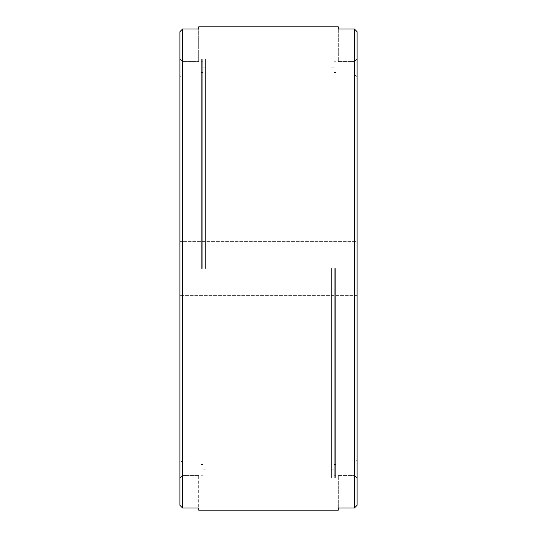 <?xml version="1.0" encoding="UTF-8"?>
<svg xmlns="http://www.w3.org/2000/svg" width="537" height="537" viewBox="0 0 537 537"><rect width="100%" height="100%" fill="white"/><g stroke="black" fill="none" stroke-linecap="round" stroke-linejoin="round"><path stroke-width="0.4" stroke-dasharray="2.69 2.01" d="M202.718 268.5L202.718 59.07L202.718 268.5M201.375 268.5L201.375 59.07L201.375 268.5M205.403 268.5L205.403 59.07L205.403 268.5M179.895 77.865A2.685 2.685 0 0 1 182.58 75.18L182.58 461.82A2.685 2.685 0 0 1 179.895 459.135L179.895 268.5M335.625 268.5L335.625 477.93L335.625 268.5M338.31 26.85L338.31 29.005L354.42 29.005L357.105 31.717L357.105 478.152L357.105 58.848L354.42 61.56L357.105 58.848L357.105 505.283L354.42 507.995L338.31 507.995L338.31 475.44L354.42 475.44L338.31 475.44L338.31 510.15M334.283 268.5L334.283 477.93L334.283 268.5M331.598 268.5L331.598 477.93L331.598 268.5M357.105 459.135A2.685 2.685 0 0 1 354.42 461.82L354.42 268.5L354.42 475.44L357.105 478.152L354.42 475.44L354.42 75.18A2.685 2.685 0 0 1 357.105 77.865L357.105 459.135L357.105 77.865M357.105 375.9L357.105 295.35L179.895 295.35L179.895 375.9L357.105 375.9L357.105 161.1L179.895 161.1L179.895 241.65L357.105 241.65L357.105 161.1M198.69 510.15L198.69 507.995L182.58 507.995L179.895 505.283L179.895 31.717L179.895 58.848L179.895 31.717L182.58 29.005L198.69 29.005L198.69 61.56L182.58 61.56L198.69 61.56L198.69 26.85M338.31 29.005L338.31 61.56L338.31 59.07L338.31 61.56L354.42 61.56L338.31 61.56L338.31 29.005M179.895 58.848L182.58 61.56L179.895 58.848L179.895 478.152L179.895 58.848M179.895 505.283L179.895 478.152L179.895 505.283M198.69 475.44L182.58 475.44L198.69 475.44L198.69 507.995L198.69 475.44M179.895 478.152L182.58 475.44L179.895 478.152M357.105 295.35L179.895 295.35L179.895 241.65L357.105 241.65L357.105 295.35M179.895 375.9L179.895 161.1M201.375 461.82L182.58 461.82L182.58 29.005M335.625 75.18L354.42 75.18L354.42 507.995M182.58 507.995L182.58 75.18L201.375 75.18M354.42 29.005L354.42 461.82L335.625 461.82M201.375 61.755L202.718 61.755M202.718 59.07L205.403 59.07M202.718 469.875L205.403 469.875M201.375 464.505L202.718 464.505M338.31 477.93L335.625 477.93M335.625 475.245L334.283 475.245M334.283 477.93L331.598 477.93M334.283 67.125L331.598 67.125M335.625 72.495L334.283 72.495M198.69 59.07L201.375 59.07M198.69 477.93L201.375 477.93M335.625 464.505L334.283 464.505M334.283 469.875L331.598 469.875M334.283 59.07L331.598 59.07M335.625 61.755L334.283 61.755M338.31 59.07L335.625 59.07M201.375 72.495L202.718 72.495M202.718 67.125L205.403 67.125M202.718 477.93L205.403 477.93M201.375 475.245L202.718 475.245"/><path stroke-width="0.81" d="M179.895 268.5L179.895 459.135M182.58 507.995L198.69 507.995L198.69 510.15L338.31 510.15L338.31 507.995L354.42 507.995L357.105 505.283L357.105 31.717L357.105 58.848L357.105 31.717L354.42 29.005L338.31 29.005L338.31 26.85L198.69 26.85L198.69 29.005L182.58 29.005L179.895 31.717L179.895 505.283L182.58 507.995L182.58 29.005M357.105 478.152L357.105 505.283L357.105 478.152M354.42 507.995L354.42 29.005"/></g></svg>
